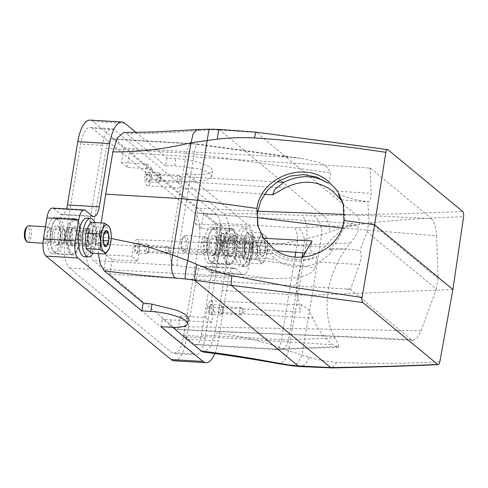 <?xml version="1.0" encoding="UTF-8"?>
<svg xmlns="http://www.w3.org/2000/svg" width="488" height="488" viewBox="0 0 488 488"><rect width="100%" height="100%" fill="white"/><g stroke="black" fill="none" stroke-linecap="round" stroke-linejoin="round"><path stroke-width="0.37" stroke-dasharray="2.44 1.83" d="M316.932 256.694L315.12 267.784C311.387 275.793 301.102 276.324 293.904 277.867L271.474 278.672L103.956 269.4L106.335 254.901L131.699 256.304L133.425 245.757L273.329 253.504L275.079 254.73C287.908 262.599 301.858 263.258 316.932 256.694C301.608 262.123 287.371 260.33 274.213 251.32L264.209 240.968L258.042 226.615M273.329 253.504L264.545 245.354L264.984 246.928L267.467 251.296L276.452 260.171C289.646 268.315 303.92 268.931 319.286 262.013L359.497 264.539L350.39 289.219L350.817 289.64L346.285 289.012L350.39 289.219M103.956 269.4L93.22 260.519A13.78 5.185 -86.6 0 1 90.603 243.39L106.146 148.486L186.251 153.22A27.56 6.783 9.3 0 1 194.145 154.013A13.78 1.348 -82.1 0 1 196.859 143.917A13.78 1.348 -82.1 0 1 197.134 144.387A13.78 3.392 9.3 0 0 193.187 143.99A13.78 5.185 93.4 0 0 191.839 143.417A13.78 5.185 93.4 0 0 186.251 153.22L170.715 248.124L90.603 243.39M106.335 254.901L112.063 259.64L137.677 261.251L139.403 250.704A8.632 3.245 93.4 0 0 136.908 239.62A8.632 3.245 93.4 0 0 133.425 245.757M137.677 261.251L131.699 256.304M137.708 252.241L136.969 253.437L134.487 251.363L135.121 244.22L137.579 243.128L137.708 252.241M121.445 162.638L127.173 167.372L152.787 168.982L151.06 179.529A8.632 3.245 93.4 0 1 147.541 185.666A8.632 3.245 93.4 0 1 145.082 174.582L146.809 164.041L121.445 162.638L123.818 148.138L113.076 139.251A13.78 5.185 93.4 0 0 111.734 138.677A13.78 5.185 93.4 0 0 106.146 148.486M123.818 148.138L291.33 157.404L197.134 144.387M328.888 183.695L330.657 172.886L326.173 165.981L318.45 162.297L301.523 158.386L291.33 157.404M146.809 164.041L152.787 168.982M127.173 167.372L129.546 152.872L366.146 167.75L370.673 168.372L366.146 167.75M338.459 194.047C347.871 197.951 357.661 200.47 367.818 201.617L368.544 201.873L370.575 199.561L371.155 193.364L370.227 168.061M370.673 168.372L431.361 218.569L344.455 214.397M257.64 211.231L196.371 208.144C197.207 209.102 197.469 210.81 197.158 213.286L257.103 217.636M129.546 152.872L196.371 208.144M343.528 205.106L345.095 218.282L342.857 230.055L337.348 240.816L328.991 249.722L346.059 249.02L359.833 250.368C361.748 253.4 361.632 258.128 359.497 264.539M328.991 249.722L332.041 248.392L332.2 250.417L329.418 254.486L319.286 262.013M411.506 339.831C331.224 334.878 256.657 334.256 176.516 329.406L353.91 337.342L412.952 340.417L411.506 339.831L350.817 289.64M412.952 340.417L417.27 337.739L421.059 330.748L436.327 289.091L367.196 231.916L359.833 250.368M112.063 259.64L109.69 274.14L176.516 329.406C177.425 329.894 178.12 328.973 178.596 326.637L180.322 316.096L205.686 317.499L207.412 306.952L300.449 312.1L299.705 306.989L302.139 304.915L308.27 309.477L313.04 318.164C317.371 328.857 323.965 337.702 332.84 344.711L338.702 347.236L338.367 344.43L334.933 337.928L288.512 339.813A27.56 6.783 9.3 0 1 281.46 339.715L201.349 334.981A13.78 5.185 -86.6 0 1 195.761 344.79A13.78 5.185 -86.6 0 1 194.419 344.211L183.677 335.329L332.84 344.711M421.059 330.748L178.596 326.637M436.327 289.091L438.078 278.422L436.601 235.844L341.96 228.012M195.432 223.827L201.16 228.567L226.774 230.177L225.047 240.724A8.632 3.245 93.4 0 1 221.534 246.861A8.632 3.245 93.4 0 1 219.069 235.777L220.796 225.23L195.432 223.827L197.158 213.286M302.572 257.139L296.009 285.047L300.449 312.1M109.69 274.14L346.285 289.012M183.677 335.329L186.05 320.829L211.664 322.44L213.396 311.899A8.632 3.245 93.4 0 0 210.895 300.809A8.632 3.245 93.4 0 0 207.412 306.952M211.664 322.44L205.686 317.499M211.701 313.436L210.962 314.632L208.474 312.552L209.108 305.415L211.572 304.323L211.701 313.436M225.047 240.724L324.697 246.989L319.585 251.887L314.101 253.65L309.593 249.295L312.106 240.932M324.697 246.989C332.401 237.052 341.734 229.201 352.696 223.443L356.661 225.352C361.407 228.719 355.581 236.466 350.469 243.03A75.793 56.364 -64.3 0 0 334.933 337.928M220.796 225.23L226.774 230.177M201.16 228.567L203.533 214.067L352.696 223.443M201.349 334.981L216.892 240.078A13.78 5.185 93.4 0 0 214.275 222.949L203.533 214.067M91.232 269.346L193.382 353.837A23.424 8.814 -86.6 0 0 195.67 354.813A23.424 8.814 -86.6 0 0 205.167 338.141L220.71 243.237A23.424 8.814 -86.6 0 0 216.263 214.116L114.113 129.631L92.446 128.35L194.596 212.835A23.424 8.814 -86.6 0 1 199.043 241.956L183.5 336.86A23.424 8.814 -86.6 0 1 174.002 353.532A23.424 8.814 -86.6 0 1 171.715 352.556L69.564 268.065A23.424 8.814 93.4 0 1 65.117 238.949L86.785 240.23A23.424 8.814 93.4 0 0 91.232 269.346L69.564 268.065M203.655 266.729A13.78 5.185 93.4 0 0 202.313 266.149L234.173 268.034A13.78 5.185 93.4 0 1 235.521 268.607L203.655 266.729L210.34 272.255A13.78 5.185 93.4 0 0 211.688 272.829A13.78 5.185 93.4 0 0 217.27 263.02L220.728 241.932A13.78 5.185 93.4 0 0 218.112 224.803L93.043 121.366A30.317 11.407 93.4 0 0 90.085 120.103M202.313 266.149A13.78 5.185 93.4 0 0 196.725 275.958L186.367 339.227L218.227 341.112L228.591 277.843L196.725 275.958M174.076 360.803A30.317 11.407 93.4 0 0 186.367 339.227M92.366 216.062L60.5 214.177L53.82 208.65A13.78 5.185 93.4 0 0 52.472 208.077M60.5 214.177A13.78 5.185 93.4 0 0 61.848 214.757A13.78 5.185 93.4 0 0 66.508 208.907M50.904 252.936A18.19 6.844 93.4 0 0 52.68 253.693A18.19 6.844 93.4 0 0 60.378 238.37A18.19 6.844 93.4 0 0 56.602 218.136A18.19 6.844 93.4 0 0 54.827 217.38A18.19 6.844 93.4 0 0 47.129 232.703A18.19 6.844 93.4 0 0 50.904 252.936M207.559 262.77A18.19 6.844 93.4 0 0 209.334 263.526A18.19 6.844 93.4 0 0 217.032 248.203A18.19 6.844 93.4 0 0 213.256 227.969A18.19 6.844 93.4 0 0 211.481 227.213A18.19 6.844 93.4 0 0 203.783 242.536A18.19 6.844 93.4 0 0 207.559 262.77M92.446 128.35A23.424 8.814 93.4 0 0 90.158 127.374A23.424 8.814 93.4 0 0 80.66 144.045L65.117 238.949M135.957 132.388L166.914 157.99L175.839 158.521A27.56 6.783 9.3 0 1 212.579 170.867A27.56 6.783 9.3 0 1 194.932 174.314L193.736 181.591L184.714 181.695L186.007 173.783L194.932 174.314M186.007 173.783L249.972 226.688L218.112 224.803M214.824 353.58A30.317 11.407 93.4 0 0 218.227 341.112M166.914 157.99L165.621 165.902L174.643 165.798L200.379 169.08L208.968 172.667L211.658 176.491L206.4 180.115L193.736 181.591M387.905 149.67C344.394 143.49 300.51 137.744 256.273 132.431L219.405 129.96L209.761 129.771L199.208 130.381C176.266 132.443 152.091 133.547 126.679 133.694L123.793 132.541M184.714 181.695L223.656 213.896C249.039 213.482 275.195 214.019 302.139 215.513L313.863 215.867L409.383 213.53L462.697 211.53M165.621 165.902L126.679 133.694M197.115 129.601L199.208 130.381M209.474 129.174L209.761 129.771M223.656 213.896C228.787 217.746 231.281 233.972 228.933 247.874C256.029 248.209 280.704 244.854 306.928 238.65L321.677 234.758C322.031 225.578 319.426 219.277 313.863 215.867M452.894 289.482L312.222 295.179L321.677 234.758L329.62 231.965C339.526 228.524 349.414 226.054 359.284 224.565C394.56 219.46 426.988 218.234 463.6 216.666M439.84 361.76C405.15 363.761 370.782 363.938 336.726 362.303C327.204 361.602 317.993 359.93 309.099 357.277L301.968 355.118L312.222 295.179L298.113 294.99L306.928 238.65C307.556 227.493 305.958 219.777 302.139 215.513M228.933 247.874L222.18 290.5L298.113 294.99L288.548 350.878L284.571 360.669L279.526 363.871M291.903 365.756L298.034 363.066L301.968 355.118L288.548 350.878C264.917 341.588 240.407 335.561 215.025 332.798L210.365 347.102L203.685 352.11M188.466 318.145L183.421 320.439L171.087 319.927L162.266 318.774L172.606 327.326M86.974 229.116A8.68 3.263 93.4 0 0 86.126 228.75A8.68 3.263 93.4 0 0 82.454 236.064A8.68 3.263 93.4 0 0 84.253 245.72A8.68 3.263 93.4 0 0 85.101 246.086A8.68 3.263 93.4 0 0 88.779 238.772A8.68 3.263 93.4 0 0 86.974 229.116M240.907 255.559A8.68 3.263 93.4 0 0 241.755 255.919A8.68 3.263 93.4 0 0 245.434 248.606A8.68 3.263 93.4 0 0 243.628 238.949A8.68 3.263 93.4 0 0 242.78 238.589A8.68 3.263 93.4 0 0 239.108 245.903A8.68 3.263 93.4 0 0 240.907 255.559M72.358 219.167A17.916 6.74 93.4 0 0 66.063 238.333A17.916 6.74 93.4 0 0 71.815 254.547A17.916 6.74 93.4 0 0 73.383 254.163A17.916 6.74 93.4 0 0 74.633 253.168A17.916 6.74 93.4 0 0 79.599 237.064A17.916 6.74 93.4 0 0 76.567 220.484A17.916 6.74 93.4 0 0 73.926 218.783A17.916 6.74 93.4 0 0 72.358 219.167M73.67 220.588A16.537 6.222 93.4 0 0 67.875 240.169A16.537 6.222 93.4 0 0 74.621 252.894A16.537 6.222 93.4 0 0 75.774 251.973A16.537 6.222 93.4 0 0 80.355 237.107A16.537 6.222 93.4 0 0 77.561 221.802A16.537 6.222 93.4 0 0 73.67 220.588M57.066 218.264A17.916 6.74 93.4 0 0 55.809 219.258A17.916 6.74 93.4 0 0 50.85 235.362A17.916 6.74 93.4 0 0 53.875 251.942A17.916 6.74 93.4 0 0 56.517 253.644A17.916 6.74 93.4 0 0 58.09 253.26A17.916 6.74 93.4 0 0 64.379 234.094A17.916 6.74 93.4 0 0 58.633 217.88A17.916 6.74 93.4 0 0 57.066 218.264M55.827 219.533A16.537 6.222 93.4 0 0 54.674 220.454A16.537 6.222 93.4 0 0 50.093 235.32A16.537 6.222 93.4 0 0 52.887 250.625A16.537 6.222 93.4 0 0 56.773 251.839A16.537 6.222 93.4 0 0 62.568 232.257A16.537 6.222 93.4 0 0 55.827 219.533M56.01 225.724A10.199 3.837 93.4 0 0 52.436 237.796A10.199 3.837 93.4 0 0 56.596 245.647A10.199 3.837 93.4 0 0 57.309 245.08A10.199 3.837 93.4 0 0 60.134 235.911A10.199 3.837 93.4 0 0 58.407 226.475A10.199 3.837 93.4 0 0 56.01 225.724M57.828 244.378A8.821 3.318 93.4 0 0 58.444 243.884A8.821 3.318 93.4 0 0 60.89 235.96A8.821 3.318 93.4 0 0 59.396 227.798A8.821 3.318 93.4 0 0 58.096 226.957A8.821 3.318 93.4 0 0 57.322 227.146A8.821 3.318 93.4 0 0 54.229 236.582A8.821 3.318 93.4 0 0 57.053 244.567A8.821 3.318 93.4 0 0 57.828 244.378M61.653 244.604A8.821 3.318 93.4 0 0 62.269 244.11A8.821 3.318 93.4 0 0 64.715 236.186A8.821 3.318 93.4 0 0 63.22 228.024A8.821 3.318 93.4 0 0 61.921 227.182A8.821 3.318 93.4 0 0 61.146 227.371A8.821 3.318 93.4 0 0 58.048 236.808A8.821 3.318 93.4 0 0 60.878 244.793A8.821 3.318 93.4 0 0 61.653 244.604M63.251 229.647A6.612 2.489 -86.6 0 1 63.83 229.506A6.612 2.489 -86.6 0 1 64.806 230.135A6.612 2.489 -86.6 0 1 65.923 236.253A6.612 2.489 -86.6 0 1 64.093 242.201A6.612 2.489 -86.6 0 1 63.629 242.566A6.612 2.489 -86.6 0 1 63.05 242.713A6.612 2.489 -86.6 0 1 60.927 236.723A6.612 2.489 -86.6 0 1 63.251 229.647M50.221 241.774A6.612 2.489 93.4 0 0 50.233 241.767A6.612 2.489 93.4 0 0 52.515 235.46A6.612 2.489 93.4 0 0 50.99 228.933A6.612 2.489 93.4 0 0 50.416 228.713A6.612 2.489 93.4 0 0 49.837 228.854A6.612 2.489 93.4 0 0 47.519 235.93A6.612 2.489 93.4 0 0 49.636 241.92A6.612 2.489 93.4 0 0 50.221 241.774L47.635 243.225A8.265 3.111 -86.6 0 1 47.617 243.237A8.265 3.111 -86.6 0 1 46.891 243.414A8.265 3.111 -86.6 0 1 44.237 235.93A8.265 3.111 -86.6 0 1 47.141 227.085A8.265 3.111 -86.6 0 1 47.867 226.908A8.265 3.111 -86.6 0 1 48.58 227.176A8.265 3.111 -86.6 0 1 50.484 235.344A8.265 3.111 -86.6 0 1 47.635 243.225M27.773 242.28A8.265 3.111 93.4 0 0 28.499 242.103A8.265 3.111 93.4 0 0 31.403 233.258A8.265 3.111 93.4 0 0 28.749 225.773M25.565 240.175A6.893 2.592 93.4 0 0 27.188 240.682A6.893 2.592 93.4 0 0 29.597 232.526A6.893 2.592 93.4 0 0 26.791 227.225A6.893 2.592 93.4 0 0 26.309 227.603M229.012 229A17.916 6.74 93.4 0 0 222.717 248.166A17.916 6.74 93.4 0 0 228.469 264.38A17.916 6.74 93.4 0 0 230.037 263.996A17.916 6.74 93.4 0 0 231.288 263.001A17.916 6.74 93.4 0 0 236.253 246.898A17.916 6.74 93.4 0 0 233.221 230.318A17.916 6.74 93.4 0 0 230.58 228.616A17.916 6.74 93.4 0 0 229.012 229M230.324 230.421A16.537 6.222 93.4 0 0 224.529 250.002A16.537 6.222 93.4 0 0 231.275 262.727A16.537 6.222 93.4 0 0 232.428 261.812A16.537 6.222 93.4 0 0 237.009 246.94A16.537 6.222 93.4 0 0 234.216 231.641A16.537 6.222 93.4 0 0 230.324 230.421M213.72 228.097A17.916 6.74 93.4 0 0 212.463 229.092A17.916 6.74 93.4 0 0 207.504 245.196A17.916 6.74 93.4 0 0 210.529 261.775A17.916 6.74 93.4 0 0 213.171 263.477A17.916 6.74 93.4 0 0 214.744 263.093A17.916 6.74 93.4 0 0 221.034 243.927A17.916 6.74 93.4 0 0 215.287 227.713A17.916 6.74 93.4 0 0 213.72 228.097M212.481 229.366A16.537 6.222 93.4 0 0 211.328 230.287A16.537 6.222 93.4 0 0 206.747 245.153A16.537 6.222 93.4 0 0 209.541 260.458A16.537 6.222 93.4 0 0 213.427 261.672A16.537 6.222 93.4 0 0 219.222 242.097A16.537 6.222 93.4 0 0 212.481 229.366M212.664 235.558A10.199 3.837 93.4 0 0 209.09 247.636A10.199 3.837 93.4 0 0 213.25 255.48A10.199 3.837 93.4 0 0 213.964 254.913A10.199 3.837 93.4 0 0 216.788 245.745A10.199 3.837 93.4 0 0 215.062 236.308A10.199 3.837 93.4 0 0 212.664 235.558M214.482 254.211A8.821 3.318 93.4 0 0 215.098 253.723A8.821 3.318 93.4 0 0 217.544 245.793A8.821 3.318 93.4 0 0 216.05 237.632A8.821 3.318 93.4 0 0 214.75 236.79A8.821 3.318 93.4 0 0 213.976 236.979A8.821 3.318 93.4 0 0 210.883 246.416A8.821 3.318 93.4 0 0 213.707 254.4A8.821 3.318 93.4 0 0 214.482 254.211M218.307 254.437A8.821 3.318 93.4 0 0 218.923 253.949A8.821 3.318 93.4 0 0 221.369 246.019A8.821 3.318 93.4 0 0 219.874 237.857A8.821 3.318 93.4 0 0 218.575 237.016A8.821 3.318 93.4 0 0 217.8 237.205A8.821 3.318 93.4 0 0 214.702 246.641A8.821 3.318 93.4 0 0 217.532 254.626A8.821 3.318 93.4 0 0 218.307 254.437M219.905 239.48A6.612 2.489 -86.6 0 1 220.484 239.34A6.612 2.489 -86.6 0 1 221.46 239.968A6.612 2.489 -86.6 0 1 222.577 246.092A6.612 2.489 -86.6 0 1 220.747 252.034A6.612 2.489 -86.6 0 1 220.283 252.406A6.612 2.489 -86.6 0 1 219.704 252.546A6.612 2.489 -86.6 0 1 217.581 246.556A6.612 2.489 -86.6 0 1 219.905 239.48M206.875 251.613A6.612 2.489 93.4 0 0 206.888 251.601A6.612 2.489 93.4 0 0 209.169 245.299A6.612 2.489 93.4 0 0 207.644 238.766A6.612 2.489 93.4 0 0 207.077 238.547A6.612 2.489 93.4 0 0 206.491 238.687A6.612 2.489 93.4 0 0 204.173 245.763A6.612 2.489 93.4 0 0 206.296 251.753A6.612 2.489 93.4 0 0 206.875 251.613M203.795 236.918A8.265 3.111 -86.6 0 1 204.521 236.741A8.265 3.111 -86.6 0 1 205.234 237.016A8.265 3.111 -86.6 0 1 207.138 245.177A8.265 3.111 -86.6 0 1 204.289 253.059A8.265 3.111 -86.6 0 1 204.271 253.071A8.265 3.111 -86.6 0 1 203.545 253.248A8.265 3.111 -86.6 0 1 200.891 245.763A8.265 3.111 -86.6 0 1 203.795 236.918M185.153 251.936A8.265 3.111 93.4 0 0 188.057 243.091A8.265 3.111 93.4 0 0 185.403 235.606A8.265 3.111 93.4 0 0 184.678 235.789A8.265 3.111 93.4 0 0 184.104 236.247A8.265 3.111 93.4 0 0 181.81 243.677A8.265 3.111 93.4 0 0 183.207 251.332A8.265 3.111 93.4 0 0 184.427 252.119A8.265 3.111 93.4 0 0 185.153 251.936M183.842 250.515A6.893 2.592 93.4 0 0 186.251 242.359A6.893 2.592 93.4 0 0 183.445 237.058A6.893 2.592 93.4 0 0 182.963 237.442A6.893 2.592 93.4 0 0 181.054 243.634A6.893 2.592 93.4 0 0 182.219 250.008A6.893 2.592 93.4 0 0 183.842 250.515M73.853 226.78A10.199 3.837 -86.6 0 1 78.013 234.63A10.199 3.837 -86.6 0 1 74.438 246.702A10.199 3.837 -86.6 0 1 72.041 245.952A10.199 3.837 -86.6 0 1 70.315 236.515A10.199 3.837 -86.6 0 1 73.139 227.347A10.199 3.837 -86.6 0 1 73.853 226.78M72.785 245.043A8.68 3.263 -86.6 0 1 70.986 235.387A8.68 3.263 -86.6 0 1 74.658 228.073A8.68 3.263 -86.6 0 1 75.506 228.439A8.68 3.263 -86.6 0 1 77.305 238.095A8.68 3.263 -86.6 0 1 73.633 245.409A8.68 3.263 -86.6 0 1 72.785 245.043M230.507 236.613A10.199 3.837 -86.6 0 1 234.667 244.464A10.199 3.837 -86.6 0 1 231.092 256.536A10.199 3.837 -86.6 0 1 228.695 255.785A10.199 3.837 -86.6 0 1 226.969 246.349A10.199 3.837 -86.6 0 1 229.793 237.18A10.199 3.837 -86.6 0 1 230.507 236.613M229.439 254.876A8.68 3.263 -86.6 0 1 227.64 245.226A8.68 3.263 -86.6 0 1 231.312 237.912A8.68 3.263 -86.6 0 1 232.16 238.272A8.68 3.263 -86.6 0 1 233.959 247.928A8.68 3.263 -86.6 0 1 230.287 255.242A8.68 3.263 -86.6 0 1 229.439 254.876M85.504 240.889C85.76 245.909 86.779 249.246 88.554 250.899C90.384 252.229 92.122 251.174 93.769 247.727C95.3 244.14 96.026 239.852 95.941 234.868L95.929 234.551C95.666 229.531 94.648 226.194 92.873 224.541C91.043 223.211 89.304 224.273 87.657 227.713C86.126 231.3 85.406 235.588 85.492 240.578L85.504 240.889M256.011 243.835L259.61 238.449A13.78 5.185 93.4 0 0 257.45 251.631L256.011 243.835L242.383 243.03L242.158 250.728C242.414 255.743 243.433 259.079 245.208 260.738C247.038 262.062 248.776 261.007 250.423 257.566C251.954 253.974 252.68 249.685 252.595 244.701L252.583 244.384C252.32 239.364 251.302 236.027 249.527 234.374C247.697 233.05 245.958 234.106 244.311 237.546C242.78 241.133 242.06 245.421 242.146 250.411L242.981 258.488L245.208 260.738L248.496 263.044L250.423 257.566L253.406 252.144L267.034 252.949L267.875 245.287L266.436 237.491L252.808 236.686L252.595 244.701L253.406 252.144M95.929 234.551L96.154 226.853L109.782 227.658L111.221 235.454L110.379 243.115L96.752 242.31L95.929 234.551M267.034 252.949L265.716 258.469A13.78 5.185 93.4 0 0 265.722 258.451L262.123 263.849L260.507 261.641A13.78 5.185 -86.6 0 1 258.481 258.134A13.78 5.185 93.4 0 1 257.45 251.631L256.609 259.293L242.981 258.488M266.399 237.375L264.819 235.277L260.928 232.935L259.61 238.449A13.78 5.185 -86.6 0 1 264.819 235.277A13.78 5.185 -86.6 0 1 266.844 238.784A13.78 5.185 93.4 0 1 266.881 238.894A13.78 5.185 93.4 0 1 267.875 245.287A13.78 5.185 93.4 0 1 265.722 258.451L265.716 258.469A13.78 5.185 -86.6 0 1 260.507 261.641L256.609 259.293M262.959 256.188C264.093 255.401 264.911 253.583 265.417 250.74L265.679 246.812L265.118 243.006L262.361 240.73L259.909 246.178L260.208 253.912C260.903 256.023 261.818 256.786 262.959 256.188L265.417 250.74L265.118 243.006L257.475 242.554L257.048 246.233L257.774 250.289L255.316 255.736L252.564 253.486L250.765 247.758L252.918 242.975L251.845 249.716L252.558 253.455L260.208 253.912L262.959 256.188L255.316 255.736M257.475 242.554L254.718 240.279L252.918 242.975M104.523 232.941L100.821 232.721L100.394 236.393L101.12 240.45L98.661 245.903L95.91 243.652L94.111 237.924L96.264 233.142L95.191 239.882L95.904 243.622L103.554 244.073M100.821 232.721L98.064 230.44L96.264 233.142M265.417 250.74L257.774 250.289M265.118 243.006C264.423 240.895 263.502 240.133 262.361 240.73C261.233 241.517 260.409 243.335 259.909 246.178L252.259 245.726M262.361 240.73L254.718 240.279M103.145 240.572L101.12 240.45M106.305 246.355L98.661 245.903M103.255 236.344L95.605 235.893M105.707 230.897L98.064 230.44M259.909 246.178L259.647 250.106L260.208 253.912M260.928 232.935L247.3 232.123L244.311 237.546L242.383 243.03M247.3 232.123L249.527 234.374L252.808 236.686M262.123 263.849L248.496 263.044M90.646 222.29L92.873 224.541L96.154 226.853M110.379 243.115L109.062 248.636M91.842 253.211L93.769 247.727L96.752 242.31M223.474 239.693A6.612 2.489 93.4 0 0 223.01 240.059A6.612 2.489 93.4 0 0 221.18 246.007A6.612 2.489 93.4 0 0 222.296 252.125A6.612 2.489 93.4 0 0 223.272 252.754A6.612 2.489 93.4 0 0 223.852 252.613A6.612 2.489 93.4 0 0 226.176 245.537A6.612 2.489 93.4 0 0 224.053 239.553A6.612 2.489 93.4 0 0 223.474 239.693M66.819 229.86A6.612 2.489 93.4 0 0 66.356 230.226A6.612 2.489 93.4 0 0 64.526 236.174A6.612 2.489 93.4 0 0 65.642 242.292A6.612 2.489 93.4 0 0 66.618 242.92A6.612 2.489 93.4 0 0 67.198 242.78A6.612 2.489 93.4 0 0 69.522 235.704A6.612 2.489 93.4 0 0 67.399 229.714A6.612 2.489 93.4 0 0 66.819 229.86M253.467 242.603A3.581 1.348 -86.6 0 1 253.004 243.359A3.581 1.348 -86.6 0 1 252.436 243.634A3.581 1.348 -86.6 0 1 251.326 241.383A3.581 1.348 -86.6 0 1 251.826 237.516A3.581 1.348 -86.6 0 1 252.857 236.479A3.581 1.348 -86.6 0 1 253.388 236.82A3.581 1.348 -86.6 0 1 253.467 242.603M179.48 181.408A3.581 1.348 -86.6 0 1 179.011 182.164A3.581 1.348 -86.6 0 1 178.449 182.439A3.581 1.348 -86.6 0 1 177.339 180.188A3.581 1.348 -86.6 0 1 177.839 176.321A3.581 1.348 -86.6 0 1 178.87 175.29A3.581 1.348 -86.6 0 1 179.401 175.631A3.581 1.348 -86.6 0 1 179.48 181.408M225.45 237.662A8.821 3.318 93.4 0 0 224.834 238.15A8.821 3.318 93.4 0 0 222.388 246.08A8.821 3.318 93.4 0 0 223.882 254.242A8.821 3.318 93.4 0 0 225.181 255.078A8.821 3.318 93.4 0 0 225.956 254.889A8.821 3.318 93.4 0 0 229.049 245.452A8.821 3.318 93.4 0 0 226.225 237.473A8.821 3.318 93.4 0 0 225.45 237.662M68.796 227.823A8.821 3.318 93.4 0 0 68.18 228.317A8.821 3.318 93.4 0 0 65.734 236.241A8.821 3.318 93.4 0 0 67.228 244.403A8.821 3.318 93.4 0 0 68.527 245.244A8.821 3.318 93.4 0 0 69.302 245.055A8.821 3.318 93.4 0 0 72.395 235.619A8.821 3.318 93.4 0 0 69.57 227.634A8.821 3.318 93.4 0 0 68.796 227.823M241.81 313.778A3.581 1.348 -86.6 0 1 241.346 314.534A3.581 1.348 -86.6 0 1 240.779 314.809A3.581 1.348 -86.6 0 1 239.669 312.558A3.581 1.348 -86.6 0 1 240.175 308.69A3.581 1.348 -86.6 0 1 241.206 307.66A3.581 1.348 -86.6 0 1 241.731 307.995A3.581 1.348 -86.6 0 1 241.81 313.778M234.222 241.462A3.581 1.348 -86.6 0 1 233.758 242.219A3.581 1.348 -86.6 0 1 233.191 242.499A3.581 1.348 -86.6 0 1 232.081 240.242A3.581 1.348 -86.6 0 1 232.581 236.375A3.581 1.348 -86.6 0 1 233.612 235.344A3.581 1.348 -86.6 0 1 234.142 235.686A3.581 1.348 -86.6 0 1 234.222 241.462M160.235 180.273A3.581 1.348 -86.6 0 1 159.765 181.03A3.581 1.348 -86.6 0 1 159.204 181.304A3.581 1.348 -86.6 0 1 158.094 179.047A3.581 1.348 -86.6 0 1 158.594 175.18A3.581 1.348 -86.6 0 1 159.625 174.149A3.581 1.348 -86.6 0 1 160.155 174.49A3.581 1.348 -86.6 0 1 160.235 180.273M167.823 252.583A3.581 1.348 -86.6 0 1 167.353 253.339A3.581 1.348 -86.6 0 1 166.792 253.62A3.581 1.348 -86.6 0 1 165.682 251.363A3.581 1.348 -86.6 0 1 166.182 247.495A3.581 1.348 -86.6 0 1 167.213 246.464A3.581 1.348 -86.6 0 1 167.744 246.806A3.581 1.348 -86.6 0 1 167.823 252.583M229.275 237.888A8.821 3.318 93.4 0 0 228.652 238.376A8.821 3.318 93.4 0 0 226.212 246.306A8.821 3.318 93.4 0 0 227.707 254.468A8.821 3.318 93.4 0 0 229.006 255.303A8.821 3.318 93.4 0 0 229.775 255.114A8.821 3.318 93.4 0 0 232.874 245.677A8.821 3.318 93.4 0 0 230.043 237.699A8.821 3.318 93.4 0 0 229.275 237.888M72.62 228.049A8.821 3.318 93.4 0 0 71.998 228.543A8.821 3.318 93.4 0 0 69.558 236.473A8.821 3.318 93.4 0 0 71.053 244.634A8.821 3.318 93.4 0 0 72.352 245.47A8.821 3.318 93.4 0 0 73.121 245.281A8.821 3.318 93.4 0 0 76.219 235.844A8.821 3.318 93.4 0 0 73.389 227.859A8.821 3.318 93.4 0 0 72.62 228.049M222.565 312.637A3.581 1.348 -86.6 0 1 222.101 313.4A3.581 1.348 -86.6 0 1 221.534 313.674A3.581 1.348 -86.6 0 1 220.424 311.417A3.581 1.348 -86.6 0 1 220.93 307.55A3.581 1.348 -86.6 0 1 221.961 306.519A3.581 1.348 -86.6 0 1 222.485 306.861A3.581 1.348 -86.6 0 1 222.565 312.637M233.362 242.274A4.825 1.812 -86.6 0 1 232.733 243.292A4.825 1.812 -86.6 0 1 231.971 243.664A4.825 1.812 -86.6 0 1 230.476 240.633A4.825 1.812 -86.6 0 1 231.153 235.429A4.825 1.812 -86.6 0 1 232.538 234.039A4.825 1.812 -86.6 0 1 233.252 234.496A4.825 1.812 -86.6 0 1 233.362 242.274M159.369 181.085A4.825 1.812 -86.6 0 1 158.74 182.103A4.825 1.812 -86.6 0 1 157.984 182.475A4.825 1.812 -86.6 0 1 156.489 179.438A4.825 1.812 -86.6 0 1 157.16 174.234A4.825 1.812 -86.6 0 1 158.551 172.844A4.825 1.812 -86.6 0 1 159.265 173.301A4.825 1.812 -86.6 0 1 159.369 181.085M148.578 251.448A3.581 1.348 -86.6 0 1 148.114 252.204A3.581 1.348 -86.6 0 1 147.547 252.479A3.581 1.348 -86.6 0 1 146.437 250.228A3.581 1.348 -86.6 0 1 146.937 246.361A3.581 1.348 -86.6 0 1 147.968 245.324A3.581 1.348 -86.6 0 1 148.498 245.665A3.581 1.348 -86.6 0 1 148.578 251.448M221.704 313.455A4.825 1.812 -86.6 0 1 221.076 314.473A4.825 1.812 -86.6 0 1 220.314 314.845A4.825 1.812 -86.6 0 1 218.819 311.808A4.825 1.812 -86.6 0 1 219.496 306.604A4.825 1.812 -86.6 0 1 220.887 305.214A4.825 1.812 -86.6 0 1 221.595 305.671A4.825 1.812 -86.6 0 1 221.704 313.455M223.931 241.719A4.825 1.812 -86.6 0 1 223.303 242.737A4.825 1.812 -86.6 0 1 222.54 243.109A4.825 1.812 -86.6 0 1 221.046 240.078A4.825 1.812 -86.6 0 1 221.723 234.868A4.825 1.812 -86.6 0 1 223.107 233.477A4.825 1.812 -86.6 0 1 223.821 233.941A4.825 1.812 -86.6 0 1 223.931 241.719M149.938 180.523A4.825 1.812 -86.6 0 1 149.31 181.542A4.825 1.812 -86.6 0 1 148.553 181.914A4.825 1.812 -86.6 0 1 147.059 178.882A4.825 1.812 -86.6 0 1 147.73 173.679A4.825 1.812 -86.6 0 1 149.121 172.288A4.825 1.812 -86.6 0 1 149.828 172.746A4.825 1.812 -86.6 0 1 149.938 180.523M147.718 252.259A4.825 1.812 -86.6 0 1 147.089 253.278A4.825 1.812 -86.6 0 1 146.327 253.65A4.825 1.812 -86.6 0 1 144.832 250.619A4.825 1.812 -86.6 0 1 145.509 245.409A4.825 1.812 -86.6 0 1 146.894 244.018A4.825 1.812 -86.6 0 1 147.608 244.476A4.825 1.812 -86.6 0 1 147.718 252.259M98.295 253.595L98.954 236.802L111.209 238.461M233.648 229.177A18.19 6.844 -86.6 0 1 237.424 249.411A18.19 6.844 -86.6 0 1 229.726 264.734A18.19 6.844 -86.6 0 1 227.951 263.971A18.19 6.844 -86.6 0 1 224.175 243.744A18.19 6.844 -86.6 0 1 231.873 228.421A18.19 6.844 -86.6 0 1 233.648 229.177M76.994 219.344A18.19 6.844 -86.6 0 1 80.77 239.571A18.19 6.844 -86.6 0 1 73.072 254.901A18.19 6.844 -86.6 0 1 71.297 254.138A18.19 6.844 -86.6 0 1 67.521 233.911A18.19 6.844 -86.6 0 1 75.219 218.581A18.19 6.844 -86.6 0 1 76.994 219.344M160.973 326.679L162.266 318.774M212.274 312.893A4.825 1.812 -86.6 0 1 211.646 313.912A4.825 1.812 -86.6 0 1 210.883 314.284A4.825 1.812 -86.6 0 1 209.389 311.252A4.825 1.812 -86.6 0 1 210.066 306.049A4.825 1.812 -86.6 0 1 211.456 304.658A4.825 1.812 -86.6 0 1 212.164 305.116A4.825 1.812 -86.6 0 1 212.274 312.893M223.351 242.261L222.619 243.451L220.131 241.377L220.765 234.24L223.223 233.148L223.351 242.261M149.365 181.066L148.626 182.262L146.138 180.182L146.778 173.045L149.237 171.953L149.365 181.066M138.281 251.704A4.825 1.812 -86.6 0 1 137.653 252.723A4.825 1.812 -86.6 0 1 136.896 253.089A4.825 1.812 -86.6 0 1 135.402 250.057A4.825 1.812 -86.6 0 1 136.073 244.854A4.825 1.812 -86.6 0 1 137.463 243.463A4.825 1.812 -86.6 0 1 138.177 243.921A4.825 1.812 -86.6 0 1 138.281 251.704M222.18 290.5L215.025 332.798M101.156 222.912L98.954 236.802M234.173 268.034A13.78 5.185 93.4 0 0 228.591 277.843M235.521 268.607L242.207 274.14A13.78 5.185 93.4 0 0 243.549 274.714A13.78 5.185 93.4 0 0 249.136 264.905L252.589 243.817A13.78 5.185 93.4 0 0 249.972 226.688M114.113 129.631A23.424 8.814 93.4 0 0 111.825 128.655A23.424 8.814 93.4 0 0 102.328 145.326L86.785 240.23M186.05 320.829L180.322 316.096M367.196 231.916L368.94 221.247L367.818 201.617M431.361 218.569C434.363 222.003 436.107 227.762 436.601 235.844M86.754 218.16A19.294 7.259 -86.6 0 1 91.469 223.876A19.294 7.259 -86.6 0 1 91.903 245.037A19.294 7.259 -86.6 0 1 84.479 256.676M94.745 222.534A19.294 7.259 -86.6 0 1 95.331 224.102A19.294 7.259 -86.6 0 1 92.927 253.278M84.247 243.689A8.821 3.318 -86.6 0 1 84.003 234.234A8.821 3.318 -86.6 0 1 87.261 228.695A8.821 3.318 -86.6 0 1 89.603 231.306A8.821 3.318 -86.6 0 1 89.749 241.2A8.821 3.318 -86.6 0 1 86.224 246.275A8.821 3.318 -86.6 0 1 84.247 243.689M87.871 244.299A9.376 3.526 93.4 0 0 89.969 247.05A9.376 3.526 93.4 0 0 93.72 241.658A9.376 3.526 93.4 0 0 93.562 231.141A9.376 3.526 93.4 0 0 91.073 228.366A9.376 3.526 93.4 0 0 87.608 234.258A9.376 3.526 93.4 0 0 87.871 244.299M236.412 260.799A19.294 7.259 -86.6 0 1 235.978 239.632A19.294 7.259 -86.6 0 1 243.408 227.994A19.294 7.259 -86.6 0 1 248.124 233.709A19.294 7.259 -86.6 0 1 248.557 254.87A19.294 7.259 -86.6 0 1 241.133 266.509A19.294 7.259 -86.6 0 1 236.412 260.799M240.273 261.025A19.294 7.259 -86.6 0 1 239.84 239.864A19.294 7.259 -86.6 0 1 247.27 228.225A19.294 7.259 -86.6 0 1 251.985 233.935A19.294 7.259 -86.6 0 1 252.418 255.102A19.294 7.259 -86.6 0 1 244.988 266.741A19.294 7.259 -86.6 0 1 240.273 261.025M240.901 253.522A8.821 3.318 -86.6 0 1 240.657 244.073A8.821 3.318 -86.6 0 1 243.915 238.528A8.821 3.318 -86.6 0 1 246.257 241.139A8.821 3.318 -86.6 0 1 246.403 251.033A8.821 3.318 -86.6 0 1 242.878 256.108A8.821 3.318 -86.6 0 1 240.901 253.522M244.525 254.138A9.376 3.526 93.4 0 0 246.623 256.883A9.376 3.526 93.4 0 0 250.374 251.491A9.376 3.526 93.4 0 0 250.216 240.974A9.376 3.526 93.4 0 0 247.727 238.199A9.376 3.526 93.4 0 0 244.262 244.091A9.376 3.526 93.4 0 0 244.525 254.138M271.474 278.672L177.272 265.649A13.78 3.392 9.3 0 0 173.325 265.252L93.22 260.519M173.325 265.252A13.78 5.185 -86.6 0 1 170.715 248.124A27.56 6.783 9.3 0 1 178.608 248.911L194.145 154.013L330.657 172.886M177.272 265.649A13.78 1.348 -82.1 0 1 178.608 248.911L315.12 267.784M113.076 139.251L193.187 143.99M145.082 174.582L277.056 181.89M151.06 179.529L284.864 187.941M332.298 190.924L371.155 193.364M219.069 235.777L263.465 238.236M213.396 311.899L313.04 318.164M350.469 243.03L304.054 244.909A27.56 6.783 9.3 0 1 296.997 244.817A13.78 5.185 93.4 0 0 294.386 227.689A13.78 3.392 9.3 0 0 297.912 227.731A13.78 8.564 -92.3 0 1 304.054 244.909L302.761 252.814M356.661 225.352L297.912 227.731M336.799 346.614L278.056 348.999A13.78 3.392 9.3 0 1 274.524 348.95L194.419 344.211M278.056 348.999A13.78 8.564 87.7 0 0 280.771 349.585A13.78 8.564 87.7 0 0 288.512 339.813L302.048 257.17M274.524 348.95A13.78 5.185 93.4 0 0 275.873 349.524A13.78 5.185 93.4 0 0 281.46 339.715L295.008 256.975M214.275 222.949L294.386 227.689M216.892 240.078L296.997 244.817L295.771 252.302M205.167 338.141L183.5 336.86M220.71 243.237L199.043 241.956M216.263 214.116L194.596 212.835M193.382 353.837L171.715 352.556M124.91 123.251L93.043 121.366M174.643 165.798L175.839 158.521M219.149 129.436L322.8 215.476C327.655 218.453 329.931 223.949 329.62 231.965M359.284 224.565C359.723 219.801 358.527 216.501 355.691 214.659L256.115 132.163M309.099 357.277L305.677 364.207L300.34 366.567M265.002 247.013A27.56 5.85 178.3 0 1 265.679 246.812M247.16 240.419A7.302 2.745 93.4 0 0 244.598 249.069A7.302 2.745 93.4 0 0 247.575 254.687A7.302 2.745 93.4 0 0 250.137 246.043A7.302 2.745 93.4 0 0 247.16 240.419M90.506 230.586A7.302 2.745 93.4 0 0 87.944 239.236A7.302 2.745 93.4 0 0 90.921 244.854A7.302 2.745 93.4 0 0 93.483 236.21A7.302 2.745 93.4 0 0 90.506 230.586M246.544 241.054A6.612 2.489 93.4 0 0 244.22 248.136A6.612 2.489 93.4 0 0 246.342 254.12A6.612 2.489 93.4 0 0 246.922 253.98A6.612 2.489 93.4 0 0 249.246 246.904A6.612 2.489 93.4 0 0 247.123 240.913A6.612 2.489 93.4 0 0 246.544 241.054M89.89 231.221A6.612 2.489 93.4 0 0 87.566 238.296A6.612 2.489 93.4 0 0 89.688 244.287A6.612 2.489 93.4 0 0 90.268 244.146A6.612 2.489 93.4 0 0 92.592 237.064A6.612 2.489 93.4 0 0 90.469 231.08A6.612 2.489 93.4 0 0 89.89 231.221M336.726 362.303L332.182 367.897M169.891 327.21L171.087 319.927M220.728 241.932L252.589 243.817M249.136 264.905L217.27 263.02M210.34 272.255L242.207 274.14M53.82 208.65L85.681 210.535M102.328 145.326L80.66 144.045M438.078 278.422L368.94 221.247M139.403 250.704L275.116 259.238M111.734 138.677L196.859 143.917L301.523 158.386M341.63 199.897L368.544 201.873M332.041 248.392L346.059 249.02M210.895 300.809L302.139 304.915M221.534 246.861L276.83 250.917M304.567 252.949L314.101 253.65M338.702 347.236L275.873 349.524L195.761 344.79M195.67 354.813L174.002 353.532M211.658 176.491L212.579 170.867M77.561 221.802L76.567 220.484M75.774 251.973L74.633 253.168M56.517 253.644L71.815 254.547M58.633 217.88L73.926 218.783M52.887 250.625L53.875 251.942M54.674 220.454L55.809 219.258M59.396 227.798L58.407 226.475M58.444 243.884L57.309 245.08M58.096 226.957L61.921 227.182M57.053 244.567L60.878 244.793M64.806 230.135L63.22 228.024M64.093 242.201L62.269 244.11M50.416 228.713L63.83 229.506M49.636 241.92L63.05 242.713M50.99 228.933L48.58 227.176M45.433 226.761L47.867 226.908M43.005 243.183L46.891 243.414M234.216 231.641L233.221 230.318M232.428 261.812L231.288 263.001M213.171 263.477L228.469 264.38M215.287 227.713L230.58 228.616M209.541 260.458L210.529 261.775M211.328 230.287L212.463 229.092M216.05 237.632L215.062 236.308M215.098 253.723L213.964 254.913M214.75 236.79L218.575 237.016M213.707 254.4L217.532 254.626M221.46 239.968L219.874 237.857M220.747 252.034L218.923 253.949M207.077 238.547L220.484 239.34M206.296 251.753L219.704 252.546M207.644 238.766L205.234 237.016M206.888 251.601L204.289 253.059M185.403 235.606L204.521 236.741M184.427 252.119L203.545 253.248M182.219 250.008L183.207 251.332M182.963 237.442L184.104 236.247M266.881 238.894L266.418 237.43M223.272 252.754L246.342 254.12C246.355 256.529 242.201 246.19 246.855 240.987L224.053 239.553M66.618 242.92L89.688 244.287C89.701 246.696 85.546 236.357 90.201 231.153L67.399 229.714M253.388 236.82L255.962 240.255L253.004 243.359M179.401 175.631L181.975 179.059L179.011 182.164M222.296 252.125L223.882 254.242M223.01 240.059L224.834 238.15M65.642 242.292L67.228 244.403M66.356 230.226L68.18 228.317M241.731 307.995L244.305 311.429L241.346 314.534M252.436 243.634L233.191 242.499M252.857 236.479L233.612 235.344M178.449 182.439L159.204 181.304M178.87 175.29L159.625 174.149M167.744 246.806L170.318 250.234L167.353 253.339M225.181 255.078L229.006 255.303M226.225 237.473L230.043 237.699M68.527 245.244L72.352 245.47M69.57 227.634L73.389 227.859M240.779 314.809L221.534 313.674M241.206 307.66L221.961 306.519M233.758 242.219L232.733 243.292M234.142 235.686L233.252 234.496M159.765 181.03L158.74 182.103M160.155 174.49L159.265 173.301M166.792 253.62L147.547 252.479M167.213 246.464L147.968 245.324M227.707 254.468L228.695 255.785M228.652 238.376L229.793 237.18M71.053 244.634L72.041 245.952M71.998 228.543L73.139 227.347M222.101 313.4L221.076 314.473M222.485 306.861L221.595 305.671M231.971 243.664L222.54 243.109M232.538 234.039L223.107 233.477M157.984 182.475L148.553 181.914M158.551 172.844L149.121 172.288M148.114 252.204L147.089 253.278M148.498 245.665L147.608 244.476M242.78 238.589L231.312 237.912M241.755 255.919L230.287 255.242M85.101 246.086L73.633 245.409M86.126 228.75L74.658 228.073M220.314 314.845L210.883 314.284M220.887 305.214L211.456 304.658M223.303 242.737L222.619 243.457M223.821 233.941L223.223 233.148M149.31 181.542L148.626 182.262M149.828 172.746L149.237 171.953M146.327 253.65L136.896 253.089M146.894 244.018L137.463 243.463M229.726 264.734L209.334 263.526M231.873 228.421L211.481 227.213M73.072 254.901L52.68 253.693M75.219 218.581L54.827 217.38M211.688 272.829L243.549 274.714M61.848 214.757L93.708 216.635M90.158 127.374L111.825 128.655M211.646 313.912L210.962 314.632M212.164 305.116L211.572 304.323M257.682 225.291L258.353 227.939M147.541 185.666L264.417 194.236M137.653 252.723L136.969 253.437M138.177 243.921L137.579 243.128M136.908 239.62L264.545 245.354M343.21 203.777L343.881 206.43M86.224 246.275L89.969 247.05M87.261 228.695L91.073 228.366M247.27 228.225L243.408 227.994M244.988 266.741L241.133 266.509M242.878 256.108L246.623 256.883M243.915 238.528L247.727 238.199"/><path stroke-width="0.73" d="M277.056 181.89L283.961 182.268C299.693 174.545 314.388 174.832 328.04 183.122L316.34 176.973L303.261 174.6L289.982 176.144L277.727 181.457L267.625 190.058L260.604 201.16L257.31 213.726L258.042 226.615M283.961 182.268L274.89 189.374L272.609 194.84L284.864 187.941C300.748 180.066 315.626 180.371 329.491 188.862L332.298 190.924L340.996 199.854L338.459 194.047L343.528 205.106M344.455 214.397L257.64 211.231M341.96 228.012L257.103 217.636M263.465 238.236L312.106 240.926L302.572 257.139M135.957 132.388L124.91 123.251A30.317 11.407 93.4 0 0 121.951 121.982A30.317 11.407 93.4 0 0 109.66 143.564L99.296 206.833A13.78 5.185 93.4 0 1 93.708 216.635A13.78 5.185 93.4 0 1 92.366 216.062L85.681 210.535A13.78 5.185 93.4 0 0 84.339 209.962L52.472 208.077A13.78 5.185 93.4 0 0 46.885 217.886L43.432 238.974A13.78 5.185 93.4 0 0 46.049 256.102L171.117 359.54A30.317 11.407 93.4 0 0 174.076 360.803L205.936 362.688A30.317 11.407 93.4 0 0 214.824 353.58M66.508 208.907A13.78 5.185 93.4 0 0 67.435 204.948L99.296 206.833M121.951 121.982L90.085 120.103A30.317 11.407 93.4 0 0 77.793 141.679L67.435 204.948M171.117 359.54L202.977 361.425A30.317 11.407 93.4 0 0 205.936 362.688M385.825 152.341C386.313 149.993 387.008 149.102 387.905 149.67L462.697 211.53C463.551 212.42 463.85 214.134 463.6 216.666L452.894 289.482L374.607 224.73L385.825 152.341C342.838 145.778 299.083 140.983 254.547 137.945C242.127 137.348 229.738 137.744 217.38 139.141L190.985 142.764L193.248 133.419L197.115 129.601L154.245 131.955L123.72 132.541L117.309 137.945L112.862 151.878C138.653 152.146 164.694 149.108 190.985 142.764L181.64 198.659L197.426 200.239L256.962 208.468L257.682 225.291L263.55 238.357L273.561 248.74C298.107 268.522 340.325 251.57 343.906 220.491L374.607 224.73L362.065 297.436C361.754 299.967 362.017 301.682 362.865 302.566L437.657 364.426C403.143 366.03 367.476 367.067 330.65 367.555L298.162 365.927L289.439 365.03L277.965 363.115C251.314 358.125 225.724 354.081 201.209 350.982L172.606 327.326M111.209 238.461L142.447 244.939L172.612 254.986L187.74 260.647L208.492 132.26L209.474 129.174L197.067 129.607M143.173 302.981L141.88 310.886L150.798 311.417L151.994 304.14L143.173 302.981L104.231 270.773C129.344 274.177 152.945 276.58 175.039 277.989C171.367 273.731 170.562 266.064 172.612 254.986L181.64 198.659L105.707 194.169L112.862 151.878M452.894 289.482L439.84 361.76C439.285 364.109 438.56 364.993 437.657 364.426L438.163 364.615C403.625 366.183 368.281 367.281 332.139 367.897L330.65 367.555L231.233 285.334L296.137 293.471L362.865 302.566M151.994 304.14L177.229 310.411L185.727 314.583L188.466 318.145L187.544 323.764A27.56 6.783 9.3 0 1 169.891 327.21L160.973 326.679L202.977 361.425M175.039 277.989L185.336 278.935L231.233 285.334C231.013 283.644 231.269 280.429 231.995 275.677L296.082 287.798L362.065 297.436M201.209 350.982L203.618 352.104C228.14 355.215 253.437 359.137 279.52 363.865L277.965 363.115M291.903 365.756L289.439 365.03M45.433 226.761L28.749 225.773A8.265 3.111 93.4 0 0 28.023 225.95A8.265 3.111 93.4 0 0 27.45 226.414A8.265 3.111 93.4 0 0 25.156 233.844A8.265 3.111 93.4 0 0 26.553 241.499A8.265 3.111 93.4 0 0 27.773 242.28L43.005 243.183M27.45 226.414L26.309 227.603A6.893 2.592 93.4 0 0 24.4 233.801A6.893 2.592 93.4 0 0 25.565 240.175L26.553 241.499M99.357 233.996L102.956 228.616A13.78 5.185 93.4 0 0 100.796 241.798L99.357 233.996L85.729 233.191L85.492 240.578L86.327 248.654L88.554 250.899L91.842 253.211L105.469 254.016L103.852 251.808L99.955 249.459L86.327 248.654M105.469 254.016L109.062 248.636A13.78 5.185 93.4 0 0 109.068 248.618L109.062 248.636A13.78 5.185 -86.6 0 1 103.852 251.808A13.78 5.185 -86.6 0 1 101.827 248.3A13.78 5.185 93.4 0 1 100.796 241.798L99.955 249.459M108.464 233.172C107.769 231.062 106.848 230.299 105.707 230.897C104.578 231.684 103.755 233.496 103.255 236.344L102.992 240.273L103.554 244.073C104.249 246.19 105.164 246.952 106.305 246.355C107.439 245.568 108.257 243.75 108.763 240.901L109.025 236.979L108.464 233.172L105.707 230.897L103.255 236.344L103.554 244.073L106.305 246.355L108.763 240.901L108.464 233.172L104.523 232.941M108.763 240.901L103.145 240.572M104.273 223.095L102.956 228.616A13.78 5.185 -86.6 0 1 108.165 225.444L104.273 223.095L90.646 222.29L87.657 227.713L85.729 233.191M109.745 227.542L108.165 225.444A13.78 5.185 -86.6 0 1 110.19 228.951A13.78 5.185 93.4 0 1 110.227 229.061L109.763 227.591M109.068 248.618L109.068 248.618A13.78 5.185 93.4 0 0 111.221 235.454A13.78 5.185 93.4 0 0 110.227 229.061M104.231 270.773L100.376 264.337L98.295 253.595M150.798 311.417A27.56 6.783 9.3 0 1 187.544 323.764M231.995 275.677C219.954 272.896 208.242 269.15 196.859 264.447L187.74 260.647C185.745 269.736 184.946 275.83 185.336 278.935M209.468 129.174L219.149 129.436L256.115 132.163L387.905 149.67M105.707 194.169L101.156 222.912M84.339 209.962A13.78 5.185 93.4 0 0 78.751 219.771L46.885 217.886M43.432 238.974L75.298 240.859L78.751 219.771M75.298 240.859A13.78 5.185 93.4 0 0 77.909 257.987L46.049 256.102M141.88 310.886L77.909 257.987M343.906 220.491L343.21 203.777L337.367 190.79L327.369 180.469C302.847 160.784 260.592 177.608 256.962 208.468M92.927 253.278A19.294 7.259 -86.6 0 1 88.334 256.908L84.479 256.676A19.294 7.259 -86.6 0 1 79.757 250.966A19.294 7.259 -86.6 0 1 79.324 229.799A19.294 7.259 -86.6 0 1 86.754 218.16L90.616 218.386A19.294 7.259 -86.6 0 1 94.745 222.534M88.334 256.908A19.294 7.259 -86.6 0 1 83.619 251.192A19.294 7.259 -86.6 0 1 83.186 230.031A19.294 7.259 -86.6 0 1 90.616 218.386M295.008 256.975L295.771 252.302M217.38 139.141C218.185 131.534 218.862 128.472 219.405 129.96M196.859 264.447C195.121 272.377 194.419 277.702 194.761 280.411L298.162 365.927L300.272 366.561L291.824 365.75M300.34 366.567L332.182 367.897M108.348 237.18A27.56 5.85 178.3 0 1 109.025 236.979M254.547 137.945C255.334 133.468 255.907 131.632 256.273 132.431M109.66 143.564L77.793 141.679M302.048 257.17L302.761 252.814M341.014 199.854L341.63 199.897M276.83 250.917L304.567 252.949M291.745 365.738L279.478 363.859M264.417 194.236L272.609 194.84"/></g></svg>
